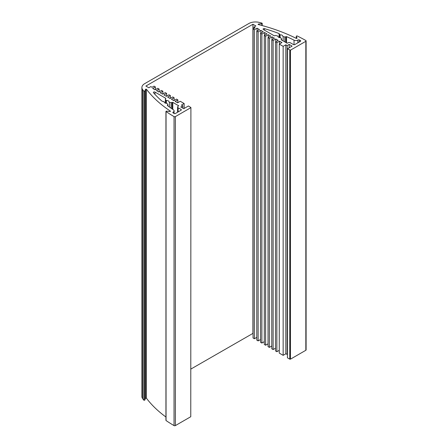 <?xml version="1.0" encoding="UTF-8"?>
<svg xmlns="http://www.w3.org/2000/svg" width="448" height="448" viewBox="0 0 448 448"><rect width="100%" height="100%" fill="white"/><g stroke="black" fill="none" stroke-linecap="round" stroke-linejoin="round"><path stroke-width="0.67" d="M190.904 107.531L190.764 416.718L190.904 107.531L188.423 105.986L183.742 108.69L180.796 106.988L182.806 105.829L181.468 105.056L184.145 103.516L180.264 101.276L177.587 102.816L175.179 101.427L177.856 99.882L176.518 99.109L173.841 100.654L171.433 99.266L174.11 97.72L172.771 96.947L170.094 98.493L167.686 97.104L170.363 95.558L169.025 94.786L166.348 96.331L163.94 94.937L166.617 93.391L165.278 92.624L162.602 94.164L160.194 92.775L162.87 91.23L161.532 90.457L158.855 92.002L156.447 90.614L159.124 89.068L157.786 88.295L155.109 89.841L152.701 88.452L155.378 86.906L154.039 86.134L152.034 87.293L150.83 86.598L148.82 87.758L145.88 86.055L252.918 24.259L255.858 25.956L253.854 27.115L253.854 28.504M287.437 354.418L285.83 353.802L283.153 355.342L283.153 46.351L279.272 44.111L281.949 42.566L279.541 41.177L276.864 42.722L275.526 41.95L278.202 40.404L275.794 39.01L273.118 40.555L271.779 39.782L274.456 38.237L272.048 36.848L269.371 38.394L268.033 37.621L270.71 36.075L268.302 34.686L265.625 36.232L264.286 35.459L266.963 33.914L264.555 32.525L261.878 34.07L260.54 33.298L263.217 31.752L260.809 30.358L258.132 31.903L256.794 31.13L259.47 29.585L257.062 28.196L254.386 29.742L253.047 28.969L255.058 27.81L253.854 27.115M253.047 333.329L190.904 369.051M190.764 416.718L175.381 425.6L175.381 116.603A0.946 0.549 180 0 1 174.042 116.603A151.374 87.394 180 0 1 166.046 111.546L166.51 111.104L169.91 111.546L170.369 111.104L170.369 111.462M174.042 116.603L174.042 425.6A0.946 0.549 0 0 0 175.381 425.6M174.042 425.6A151.374 87.394 180 0 1 166.046 420.543L166.046 111.546M166.046 420.19L166.046 420.543M165.934 417.01A147.588 85.21 180 0 1 146.412 398.188L146.412 89.191L145.522 89.242L145.522 398.238L146.412 398.188M145.522 398.238L144.754 400.198L144.754 91.202L143.858 91.252A151.374 87.394 180 0 1 142.66 89.684A9.458 5.46 180 0 1 141.893 87.528A9.458 5.46 180 0 1 144.665 83.664L248.78 23.559A9.458 5.46 180 0 1 259.202 22.4A151.374 87.394 180 0 1 261.918 23.094L262.198 23.341L261.828 23.61L261.828 25.474M143.858 91.252L143.858 400.249L144.754 400.198M143.858 400.249A151.374 87.394 180 0 1 142.66 398.681L142.66 89.684M141.893 87.528L141.893 396.525A9.458 5.46 0 0 0 142.66 398.681M305.833 41.294L305.833 350.286A0.946 0.549 0 0 0 306.107 349.899L306.107 40.908A0.946 0.549 180 0 1 305.833 41.294L290.444 50.176L287.437 48.821L292.118 46.116L289.173 44.419L287.168 45.578L285.83 44.806L283.153 46.351M305.833 350.286L290.444 359.167L290.444 50.176M289.778 50.176L289.778 359.167L290.444 359.167M289.778 359.167L287.437 357.818L287.437 48.821M283.153 355.342L279.272 353.102L279.272 44.111M279.272 350.325L276.864 351.714L275.526 350.941L275.526 41.95M275.526 348.163L273.118 349.552L271.779 348.779L271.779 39.782M271.779 345.996L269.371 347.39L268.033 346.618L268.033 37.621M268.033 343.834L265.625 345.223L264.286 344.45L264.286 35.459M264.286 341.673L261.878 343.062L260.54 342.289L260.54 33.298M260.54 339.511L258.132 340.9L256.794 340.127L256.794 31.13M256.794 337.344L254.386 338.738L253.047 337.966L253.047 28.969M252.918 24.259L252.918 333.25M190.764 107.722L175.381 116.603M296.302 36.17L297.086 38.192L296.302 38.399L296.29 36.109L297.069 35.902A151.374 87.394 180 0 1 305.827 40.516A0.946 0.549 180 0 1 306.107 40.908M296.29 36.109L296.29 38.394A147.588 85.21 0 0 0 258.35 24.567L258.065 24.315L258.434 24.052L261.828 23.61M144.754 91.202L145.522 89.242M146.412 89.191A147.588 85.21 0 0 0 170.369 111.104M264.449 30.145L264.449 28.638A0.946 0.549 0 0 0 263.077 29.126A0.946 0.549 0 0 0 263.351 29.512L274.17 35.756L274.876 35.728A0.946 0.549 180 0 1 275.867 35.538L277.894 36.092A2.458 1.422 180 0 0 277.883 36.232A2.458 1.422 180 0 0 280.588 37.643L281.546 38.814A0.946 0.549 180 0 1 281.574 38.959A0.946 0.549 180 0 1 281.21 39.39L281.17 39.794L287.168 43.26L287.834 42.874A1.893 1.092 180 0 1 290.511 42.874L293.457 44.576A0.946 0.549 0 0 0 294.795 44.576L300.429 41.322A0.946 0.549 0 0 0 300.703 40.936A0.946 0.549 0 0 0 300.406 40.538L300.406 41.334M264.449 28.638A143.808 83.026 180 0 1 279.11 33.572L279.597 34.619L279.597 37.582M280.101 37.643L280.101 34.815L279.597 34.619M280.101 34.815A2.458 1.422 180 0 1 282.806 36.232A2.458 1.422 180 0 1 282.794 36.372L282.794 36.428M283.142 40.936L283.142 36.663L282.789 36.4M283.142 36.663L284.822 36.921L284.822 41.905M286.541 42.896L286.541 36.63L285.858 36.697A0.946 0.549 180 0 1 284.822 36.921M286.541 36.63A143.808 83.026 180 0 1 294.028 40.152L294.028 44.733M297.903 42.778L297.903 40.074A2.839 1.641 180 0 1 294.028 40.152M297.903 40.074L298.049 42.694M299.359 41.938L299.359 39.973A0.946 0.549 0 0 0 298.049 39.99M299.359 39.973A147.588 85.21 180 0 1 300.406 40.538M181.065 109.463L181.065 110.236A0.946 0.549 0 0 0 181.345 109.85A0.946 0.549 0 0 0 181.065 109.463L178.125 107.761A1.893 1.092 180 0 1 177.57 106.988A1.893 1.092 180 0 1 178.125 106.215L178.791 105.829L172.794 102.368L172.082 102.39A0.946 0.549 180 0 1 171.091 102.586L171.091 108.22M181.065 110.236L175.431 113.484A0.946 0.549 0 0 1 174.076 113.473A147.588 85.21 180 0 1 173.102 112.868A0.946 0.549 0 0 1 172.855 112.498A0.946 0.549 0 0 1 173.13 112.112L173.275 112.98M154.98 94.394L154.98 92.081A0.946 0.549 0 0 0 153.944 91.963A0.946 0.549 0 0 0 153.362 92.467A0.946 0.549 0 0 0 153.462 92.714A143.808 83.026 180 0 0 162.014 101.181L164.17 101.752A2.458 1.422 180 0 0 164.158 101.892A2.458 1.422 180 0 0 166.863 103.303L167.815 104.474A0.946 0.549 180 0 1 167.849 104.619A0.946 0.549 180 0 1 167.418 105.073L167.306 105.47A143.808 83.026 180 0 0 173.41 109.794A2.839 1.641 180 0 1 174.11 110.869A2.839 1.641 180 0 1 173.275 112.028M154.98 92.081L165.794 98.325L165.794 98.711M165.418 103.13L165.418 99.305A0.946 0.549 180 0 1 165.385 99.165A0.946 0.549 180 0 1 165.749 98.734L165.794 98.325M165.418 99.305L165.866 100.279L165.866 103.242M166.37 103.303L166.37 100.481L165.866 100.279M166.37 100.481A2.458 1.422 180 0 1 169.075 101.892A2.458 1.422 180 0 1 169.064 102.032L169.064 102.088M169.411 107.027L169.411 102.323L169.064 102.06M169.411 102.323L171.091 102.586M182.806 108.147L182.806 105.829M184.145 103.516L184.145 108.455M285.83 353.802L285.83 44.806M287.168 354.57L287.168 45.578M289.173 47.818L289.173 44.419M279.11 33.572L279.11 37.458M174.11 97.72L174.11 100.503M170.363 95.558L170.363 98.336M166.617 93.391L166.617 96.174M162.87 91.23L162.87 94.013M159.124 89.068L159.124 91.851M155.378 86.906L155.378 89.684M177.856 99.882L177.856 102.665M268.302 34.686L268.302 37.47M265.625 36.232L265.625 345.223M264.555 32.525L264.555 35.302M261.878 34.07L261.878 343.062M260.809 30.358L260.809 33.141M258.132 31.903L258.132 340.9M257.062 28.196L257.062 30.979M254.386 29.742L254.386 338.738M279.541 41.177L279.541 43.954M276.864 42.722L276.864 351.714M275.794 39.01L275.794 41.793M273.118 40.555L273.118 349.552M272.048 36.848L272.048 39.631M269.371 38.394L269.371 347.39M178.125 111.933L178.125 107.761M281.21 39.822L281.21 39.39M172.794 109.379L172.794 102.368M172.082 102.39L172.082 108.903M167.418 105.554L167.418 105.073M285.858 36.697L285.858 42.504M173.13 112.885L173.13 112.112M258.434 24.59L258.434 24.052M177.57 112.252L177.57 106.988M174.11 110.869L174.11 113.495M281.574 40.034L281.574 38.959M165.385 103.118L165.385 99.165M167.849 105.879L167.849 104.619M262.198 23.341L262.198 25.575M165.934 111.373L165.934 420.364"/></g></svg>
